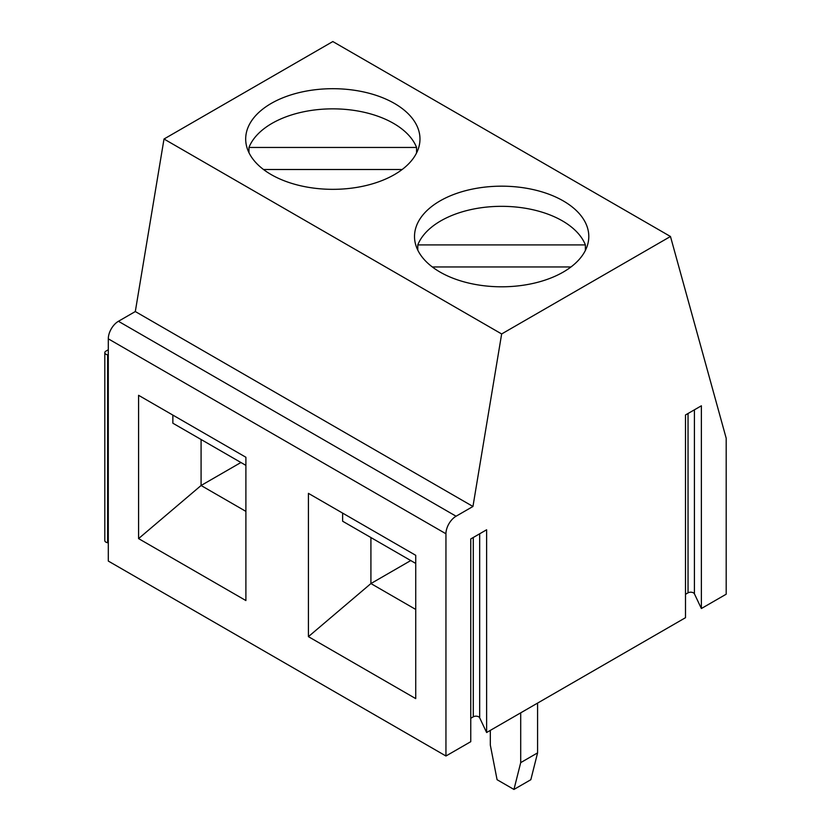 <?xml version="1.0" encoding="UTF-8"?>
<svg xmlns="http://www.w3.org/2000/svg" width="831" height="831" viewBox="0 0 831 831"><rect width="100%" height="100%" fill="white"/><g stroke="black" fill="none" stroke-linecap="round" stroke-linejoin="round"><path stroke-width="1.25" d="M520.705 712.842L520.705 762.629L537.584 752.876L537.584 703.088M490.321 730.387L490.321 745.085L497.073 779.707L513.953 789.45L520.705 762.629M513.953 789.45L530.832 779.707L537.584 752.876M417.785 244.916L585.388 244.916A85.946 49.621 0 0 0 501.592 206.327A85.946 49.621 0 0 0 417.785 244.916L417.785 250.162M585.388 244.916L585.388 250.422M570.98 266.969L432.328 266.969M248.968 147.451L416.57 147.451A85.946 49.621 0 0 0 332.764 108.851A85.946 49.621 0 0 0 248.968 147.451L248.968 152.696M416.57 147.451L416.57 152.946M402.152 169.503L263.5 169.503M701.374 608.531L726.19 594.207L726.19 438.249L670.472 236.492L501.654 333.958L472.953 506.474L456.074 516.228L118.428 321.285A14.324 8.268 -60 0 0 108.3 338.83L108.3 561.06L445.946 756.002L470.762 741.678L470.762 538.935L486.623 529.773L486.623 732.516L685.502 617.693L685.502 414.96L701.374 405.798L701.374 608.531L694.415 593.822L694.415 409.808M685.502 594.3L688.037 592.835A3.823 2.202 180 0 1 694.415 593.822M470.762 718.285L473.286 716.821A3.823 2.202 0 0 1 479.674 717.797L486.623 732.516M108.3 542.83L107.625 542.726L107.625 354.806L108.3 354.91M108.3 349.747L105.932 351.118A3.823 2.202 0 0 0 104.81 352.676L104.81 540.597A3.823 2.202 0 0 0 107.625 542.726M670.472 236.492L332.826 41.55L164.008 139.016L135.308 311.542L118.428 321.285M456.074 516.228A14.324 8.268 -60 0 0 445.946 533.772L445.946 756.002M308.415 636.65L415.729 698.611L415.729 555.316L308.415 493.354L308.415 636.65L370.917 583.559L370.917 537.553M138.58 395.307L138.58 538.602L245.893 600.553L245.893 457.258L138.58 395.307M104.81 352.676A3.823 2.202 0 0 0 107.625 354.806M501.654 333.958L164.008 139.016M563.273 200.915A87.141 50.317 180 0 1 588.795 236.492A87.141 50.317 180 0 1 501.654 286.799A87.141 50.317 180 0 1 414.513 236.492A87.141 50.317 180 0 1 468.3 190.008A87.141 50.317 180 0 1 563.273 200.915M394.455 103.439A87.141 50.317 0 0 0 299.482 92.532A87.141 50.317 0 0 0 245.685 139.016A87.141 50.317 0 0 0 332.826 189.333A87.141 50.317 0 0 0 419.977 139.016A87.141 50.317 0 0 0 394.455 103.439M472.953 506.474L135.308 311.542M415.729 609.435L370.917 583.559L410.763 560.551M245.893 511.377L201.081 485.501L138.58 538.602M240.928 462.503L201.081 485.501L201.081 439.495M415.729 563.428L342.621 521.214L342.621 513.111M245.893 465.37L172.858 423.208L172.858 415.095M688.037 592.835L688.037 413.495M479.674 717.797L479.674 533.782M473.286 716.821L473.286 537.47M445.946 533.772L108.3 338.83"/></g></svg>

